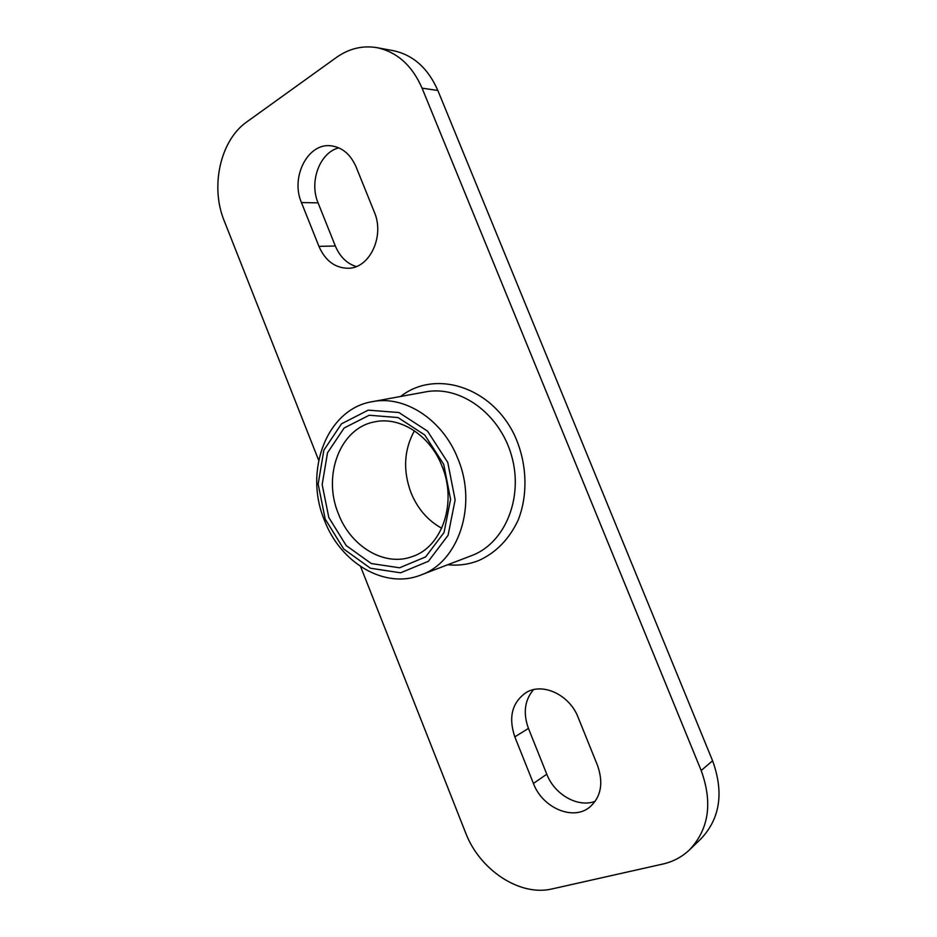 <?xml version="1.0" encoding="UTF-8"?>
<svg xmlns="http://www.w3.org/2000/svg" width="937" height="937" viewBox="0 0 937 937"><rect width="100%" height="100%" fill="white"/><g stroke="black" fill="none" stroke-linecap="round" stroke-linejoin="round"><path stroke-width="1.41" d="M457.853 458.591C442.592 419.378 404.479 395.016 372.247 401.68C326.814 408.93 303.623 470.831 324.425 520.269C340.4 562.891 384.732 589.502 420.807 575.037C458.486 562.212 477.729 505.43 457.853 458.591M360.593 566.545L465.607 832.77C479.451 869.677 519.719 896.814 552.127 888.908L662.834 864.043C673.106 861.7 682.007 856.968 689.527 849.824C708.934 829.151 712.823 802.716 701.181 770.519L422.072 88.148C412.104 65.426 397.042 51.933 376.873 47.658C362.49 45.281 348.986 48.56 336.36 57.485L246.818 121.892C220.183 140.363 210.134 186.756 224.166 220.71L318.674 460.301M533.422 783.449L514.823 736.869C508.276 717.262 512.024 702.492 526.09 692.584C542.582 682.23 569.544 694.704 578.164 717.449L597.537 765.494C603.674 783.145 601.05 797.047 589.654 807.202C572.905 821.152 542.336 807.729 533.422 783.449L546.775 774.196C554.47 794.588 578.07 808.081 595.276 801.264M318.943 246.361L301.445 202.533C290.4 177.503 307.57 143.01 330.644 145.762C342.005 147.109 350.497 154.172 356.119 166.962L374.32 212.067C384.931 236.323 369.553 268.404 348.213 268.263C335.059 268.064 325.303 260.767 318.943 246.361L335.341 245.998C339.838 256.679 346.795 263.531 356.212 266.565M447.769 462.445L455.136 499.878L448.073 535.32L428.408 561.286L400.603 572.812L370.443 568.232L343.727 549.023L325.221 519.145L318.158 484.113L323.839 450.24L341.501 423.817L368.194 410.148L398.939 412.538L427.53 431.125L447.769 462.445M443.705 464.33L424.777 435.002L398.026 417.551L369.201 415.243L344.148 427.998L327.528 452.77L322.164 484.57L328.805 517.493L346.198 545.557L371.31 563.547L399.595 567.787L425.644 556.906L444.021 532.544L450.592 499.362L443.705 464.33M338.409 513.804C322.34 475.621 340.014 428.057 374.554 421.884C399.9 416.11 430.013 435.19 441.936 465.947C457.455 502.572 442.147 547.056 412.28 556.578C384.615 567.049 350.766 546.622 338.409 513.804M414.412 430.786C403.941 449.901 402.805 470.573 411.027 492.792C417.597 508.756 427.834 520.574 441.725 528.257M338.843 147.847C319.716 152.45 308.976 181.766 318.076 202.884L335.341 245.998M533.481 689.679C524.615 700.208 522.94 713.116 528.445 728.412L546.775 774.196M376.873 47.658L393.177 50.645C413.135 54.873 428.033 68.155 437.848 90.479L712.588 760.762C724.043 792.374 720.166 818.388 700.981 838.814L689.527 849.824M372.247 401.68L425.539 391.9C459.95 385.142 499.503 413.311 511.45 455.288C523.748 497.172 505.371 542.347 472.693 555.208L420.807 575.037M447.781 564.742C458.568 565.854 468.98 564.414 479.018 560.42C496.118 552.572 509.154 539.15 518.149 520.152C528.363 494.279 527.039 462.234 514.401 434.967C491.093 386.419 434.885 369.319 400.638 396.468M301.445 202.533L318.076 202.884M514.823 736.869L528.445 728.412M701.181 770.519L712.588 760.762M422.072 88.148L437.848 90.479"/></g></svg>
